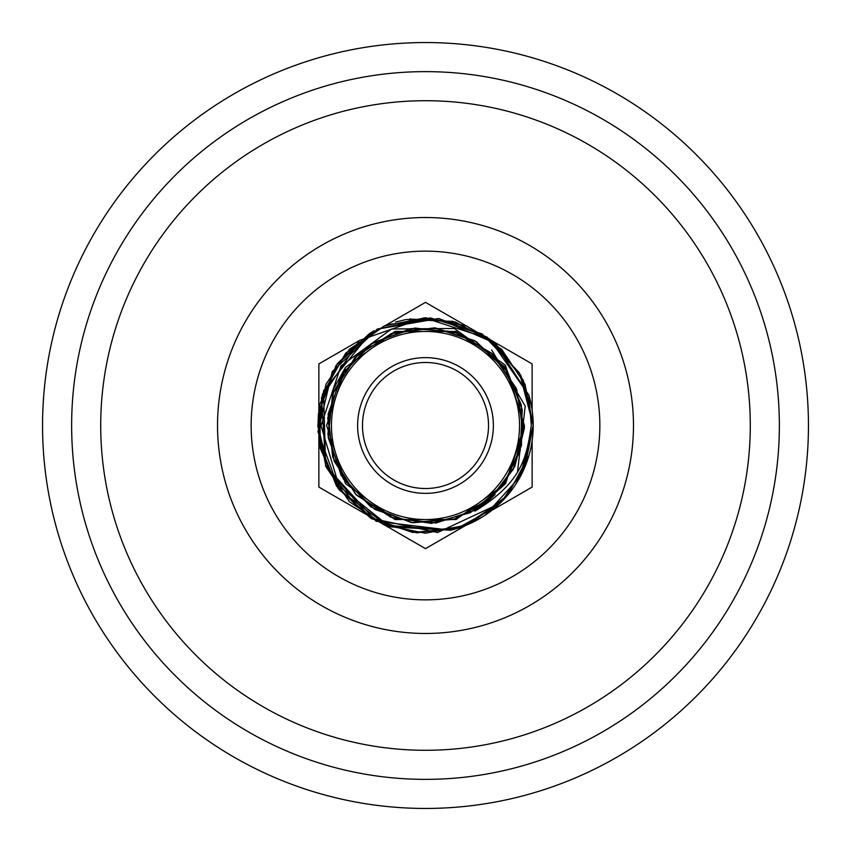 <?xml version="1.0" encoding="UTF-8"?>
<svg xmlns="http://www.w3.org/2000/svg" width="851" height="851" viewBox="0 0 851 851"><rect width="100%" height="100%" fill="white"/><g stroke="black" fill="none" stroke-linecap="round" stroke-linejoin="round"><path stroke-width="1.28" d="M388.088 324.497L439.095 318.646L487.006 337.081L520.961 375.61L533.215 425.5A107.715 107.715 0 0 0 528.854 395.162L531.322 425.5C526.62 455.742 523.376 481.74 474.911 511.143L491.229 498.26L514.738 466.731L524.333 428.489L524.429 425.5L505.409 365.26L454.296 328.486L391.545 328.986L340.985 365.909L320.997 425.702L339.049 486.123L388.12 525.386L450.615 530.237A107.715 107.715 0 0 0 533.215 425.5L524.631 467.614M528.854 455.806L507.451 495.399L471.741 522.78M370.919 332.635L323.529 390.8L325.603 465.795L376.142 521.237L450.615 530.237L388.822 526.769L339.155 489.889L317.966 431.744L332.273 371.547L377.355 329.156L438.308 318.551L495.048 343.251L528.854 395.162L489.538 338.889L424.224 317.795L359.441 340.421L321.465 397.608L325.731 466.103L370.504 518.11L437.627 532.524L499.803 503.473M503.398 499.877L463.784 526.173L416.713 532.854L371.366 518.621L336.56 486.251L319.072 442.052L322.306 394.63L345.655 353.208L384.567 325.869M377.344 329.156L430.351 317.902L482.155 333.89L519.578 373.057L533.215 425.5L522.323 472.688M409.512 318.987L455.37 322.018L495.793 343.889L523.408 380.61L533.215 425.5L525.014 466.72L501.665 501.665L466.72 525.014L425.5 533.215L384.28 525.014L349.346 501.665L325.986 466.72L317.785 425.5L325.986 384.28L349.335 349.335L384.28 325.986L425.5 317.785L466.72 325.986L501.665 349.335L525.014 384.28L533.215 425.5L519.982 477.209M495.495 507.366L456.753 528.577L412.767 532.46L370.908 518.355L338.241 488.644L320.231 448.328L319.923 404.161L337.358 363.6L369.6 333.432M373.153 331.369L374.259 330.762M355.707 505.303L328.209 469.465L317.976 425.5L318.423 413.873L336.017 365.558L373.951 330.922L371.44 332.337M376.44 329.614L378.397 328.635M362.483 425.5A63.017 63.017 0 0 0 425.5 488.517A63.017 63.017 0 0 0 488.517 425.5A63.017 63.017 0 0 0 425.5 362.483A63.017 63.017 0 0 0 362.483 425.5M331.454 425.5A94.046 94.046 0 0 0 425.5 519.546A94.046 94.046 0 0 0 519.546 425.5A94.046 94.046 0 0 0 425.5 331.454A94.046 94.046 0 0 0 331.454 425.5M357.633 425.5A67.867 67.867 0 0 0 425.5 493.367A67.867 67.867 0 0 0 493.367 425.5A67.867 67.867 0 0 0 425.5 357.633A67.867 67.867 0 0 0 357.633 425.5M808.45 425.5A382.95 382.95 0 0 0 425.5 42.55A382.95 382.95 0 0 0 42.55 425.5A382.95 382.95 0 0 0 425.5 808.45A382.95 382.95 0 0 0 808.45 425.5A382.95 382.95 0 0 0 425.5 42.55A382.95 382.95 0 0 0 42.55 425.5A382.95 382.95 0 0 0 425.5 808.45A382.95 382.95 0 0 0 808.45 425.5M750.284 425.5A324.784 324.784 0 0 0 425.5 100.716A324.784 324.784 0 0 0 100.716 425.5A324.784 324.784 0 0 0 425.5 750.284A324.784 324.784 0 0 0 750.284 425.5M491.623 349.899L525.227 406.033L517.599 471.092M406.352 319.508L453.062 321.37L494.569 342.847L523.078 379.886L533.215 425.5L520.472 476.305L485.261 515.11M395.513 322.05L405.704 319.625M465.731 525.418L425.5 548.64L318.859 487.07L318.859 363.93L359.079 340.698M385.269 325.582L425.5 302.36L532.141 363.93L532.141 410.384M532.141 440.616L532.141 487.07L491.921 510.302M71.633 425.5A353.867 353.867 0 0 0 425.5 779.367A353.867 353.867 0 0 0 779.367 425.5A353.867 353.867 0 0 0 425.5 71.633A353.867 353.867 0 0 0 71.633 425.5M633.474 425.5A207.974 207.974 0 0 0 425.5 217.526A207.974 207.974 0 0 0 217.526 425.5A207.974 207.974 0 0 0 425.5 633.474A207.974 207.974 0 0 0 633.474 425.5M251.151 425.5A174.349 174.349 0 0 0 425.5 599.849A174.349 174.349 0 0 0 599.849 425.5A174.349 174.349 0 0 0 425.5 251.151A174.349 174.349 0 0 0 251.151 425.5M456.051 331.465L505.494 367.387L524.376 425.5L505.494 483.613L456.051 519.535L394.949 519.535L345.506 483.613L326.624 425.5L345.506 367.387L394.949 331.465L456.051 331.465L505.494 367.387L524.376 425.5L505.494 483.613L456.051 519.535L394.949 519.535L345.506 483.613L326.624 425.5L345.506 367.387L394.949 331.465L456.051 331.465L505.494 367.387L524.376 425.5L505.494 483.613L456.051 519.535L394.949 519.535L345.506 483.613L326.624 425.5L345.506 367.387L394.949 331.465L456.051 331.465L505.494 367.387L524.376 425.5L505.494 483.613L456.051 519.535L394.949 519.535L345.506 483.613L326.624 425.5L345.506 367.387L394.949 331.465L456.051 331.465L505.494 367.387L524.376 425.5L505.494 483.613L456.051 519.535L394.949 519.535L345.506 483.613L326.624 425.5L345.506 367.387L394.949 331.465L456.051 331.465L505.494 367.387L524.376 425.5L505.494 483.613L456.051 519.535L394.949 519.535L345.506 483.613L326.624 425.5L345.506 367.387L394.949 331.465L456.051 331.465L505.494 367.387L524.376 425.5L505.494 483.613L474.911 511.143L505.494 483.613L524.333 428.489M345.506 367.387L334.039 387.939M492.75 496.856L455.306 518.908L411.363 522.535L370.749 506.834L341.145 475.475L327.858 434.457L333.613 391.279L357.909 354.484L395.204 332.252L435.563 327.975L474.72 340.698L504.951 368.036L521.376 404.97L521.514 445.381L505.132 482.708L474.624 510.355L436.052 522.982L392.854 517.951L355.59 494.261L332.698 457.136L328.103 414.192L342.41 373.451L373.206 342.559L414.905 328.029L458.093 333.028L492.761 354.165L516.131 388.067L523.514 428.159L514.11 467.465L489.655 499.654L453.955 519.333L412.916 522.737L374.61 509.302L343.379 479.06L328.199 437.595L332.581 394.204L355.037 357.324L391.152 333.666L434.382 327.848L476.315 341.655L507.579 371.866L522.269 409.725L520.216 450.86L501.718 487.187L470.348 512.685L431.361 523.376L391.045 517.302L356.388 495.048L334.135 461.093L327.731 418.086L340.889 375.94L370.749 344.166L410.99 328.529L454.051 331.699L491.91 353.356L516.812 389.801L523.28 432.797L513.153 469.444L489.378 499.899M495.112 494.559L487.495 501.473"/></g></svg>
